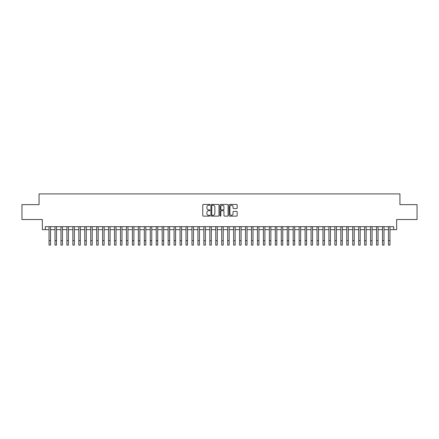<?xml version="1.0" encoding="UTF-8"?>
<svg xmlns="http://www.w3.org/2000/svg" width="439" height="439" viewBox="0 0 439 439"><rect width="100%" height="100%" fill="white"/><g stroke="black" fill="none" stroke-linecap="round" stroke-linejoin="round"><path stroke-width="0.66" d="M209.974 204.848A0.412 0.412 0 0 0 209.562 204.442L203.356 204.442A0.587 0.587 0 0 0 202.769 205.024L202.769 215.544A0.587 0.587 0 0 0 203.356 216.131L209.562 216.131A0.412 0.412 0 0 0 209.974 215.719A0.412 0.412 0 0 0 209.562 215.313L208.761 215.313A1.871 1.871 0 0 1 206.89 213.442L206.89 212.564A1.871 1.871 0 0 1 208.761 210.693L209.562 210.693A0.412 0.412 0 0 0 209.974 210.286A0.412 0.412 0 0 0 209.562 209.875L208.761 209.875A1.871 1.871 0 0 1 206.89 208.004L206.89 207.131A1.871 1.871 0 0 1 208.761 205.26L209.562 205.26A0.412 0.412 0 0 0 209.974 204.848M236.583 208.563A0.587 0.587 0 0 0 237.164 207.976L237.164 205.024A0.587 0.587 0 0 0 236.583 204.442L229.685 204.442A0.587 0.587 0 0 0 229.103 205.024L229.103 215.544A0.587 0.587 0 0 0 229.685 216.131L236.583 216.131A0.587 0.587 0 0 0 237.164 215.544L237.164 211.982A0.587 0.587 0 0 0 236.583 211.395L233.63 211.395A0.587 0.587 0 0 0 233.043 211.982L233.043 213.749A1.564 1.564 0 0 1 231.485 215.313A1.564 1.564 0 0 1 229.921 213.749L229.921 206.824A1.564 1.564 0 0 1 231.485 205.26A1.564 1.564 0 0 1 233.043 206.824L233.043 207.976A0.587 0.587 0 0 0 233.63 208.563L236.583 208.563M45.321 229.635L45.321 226.661L393.679 226.661L393.679 229.635L396.653 229.635L396.653 219.516L417.05 219.516L417.05 204.629L399.929 204.629L399.929 193.912L39.071 193.912L39.071 204.629L21.95 204.629L21.95 219.516L42.347 219.516L42.347 229.635L49.042 229.635M218.99 205.024A0.587 0.587 0 0 0 218.402 204.442L211.505 204.442A0.587 0.587 0 0 0 210.923 205.024L210.923 215.544A0.587 0.587 0 0 0 211.505 216.131L218.402 216.131A0.587 0.587 0 0 0 218.99 215.544L218.99 205.024M220.597 204.442L227.495 204.442A0.587 0.587 0 0 1 228.077 205.024L228.077 215.544A0.587 0.587 0 0 1 227.495 216.131L224.543 216.131A0.587 0.587 0 0 1 223.956 215.544L223.956 211.28A0.587 0.587 0 0 0 223.374 210.693L221.415 210.693A0.587 0.587 0 0 0 220.828 211.28L220.828 215.719A0.412 0.412 0 0 1 220.422 216.131A0.412 0.412 0 0 1 220.01 215.719L220.01 205.024A0.587 0.587 0 0 1 220.597 204.442M50.534 229.635L55.001 229.635M56.488 229.635L60.955 229.635M62.442 229.635L66.909 229.635M68.396 229.635L72.863 229.635M74.35 229.635L78.817 229.635M80.31 229.635L84.771 229.635M86.263 229.635L90.73 229.635M92.217 229.635L96.684 229.635M98.171 229.635L102.638 229.635M104.125 229.635L108.592 229.635M110.079 229.635L114.546 229.635M116.033 229.635L120.5 229.635M121.993 229.635L126.454 229.635M127.947 229.635L132.413 229.635M133.9 229.635L138.367 229.635M139.854 229.635L144.321 229.635M145.808 229.635L150.275 229.635M151.762 229.635L156.229 229.635M157.722 229.635L162.183 229.635M163.676 229.635L168.142 229.635M169.63 229.635L174.096 229.635M175.584 229.635L180.05 229.635M181.537 229.635L186.004 229.635M187.491 229.635L191.958 229.635M193.445 229.635L197.912 229.635M199.405 229.635L203.866 229.635M205.359 229.635L209.826 229.635M211.313 229.635L215.779 229.635M217.267 229.635L221.733 229.635M223.221 229.635L227.687 229.635M229.174 229.635L233.641 229.635M235.134 229.635L239.595 229.635M241.088 229.635L245.555 229.635M247.042 229.635L251.509 229.635M252.996 229.635L257.463 229.635M258.95 229.635L263.416 229.635M264.904 229.635L269.37 229.635M270.858 229.635L275.324 229.635M276.817 229.635L281.278 229.635M282.771 229.635L287.238 229.635M288.725 229.635L293.192 229.635M294.679 229.635L299.146 229.635M300.633 229.635L305.1 229.635M306.587 229.635L311.053 229.635M312.546 229.635L317.007 229.635M318.5 229.635L322.967 229.635M324.454 229.635L328.921 229.635M330.408 229.635L334.875 229.635M336.362 229.635L340.829 229.635M342.316 229.635L346.783 229.635M348.27 229.635L352.736 229.635M354.229 229.635L358.69 229.635M360.183 229.635L364.65 229.635M366.137 229.635L370.604 229.635M372.091 229.635L376.558 229.635M378.045 229.635L382.512 229.635M383.999 229.635L388.466 229.635M389.958 229.635L393.679 229.635M212.152 205.26A0.412 0.412 0 0 0 211.741 205.666L211.741 214.901A0.412 0.412 0 0 0 212.152 215.313L212.997 215.313A1.871 1.871 0 0 0 214.869 213.442L214.869 207.131A1.871 1.871 0 0 0 212.997 205.26L212.152 205.26M223.956 206.851A1.564 1.564 0 0 0 222.392 205.287A1.564 1.564 0 0 0 220.828 206.851L220.828 209.293A0.587 0.587 0 0 0 221.415 209.875L223.374 209.875A0.587 0.587 0 0 0 223.956 209.293L223.956 206.851M49.042 240.627L50.534 240.627L50.534 245.088L49.042 245.088L49.042 226.661M50.534 240.627L50.534 226.661M55.001 240.627L56.488 240.627L56.488 245.088L55.001 245.088L55.001 226.661M56.488 240.627L56.488 226.661M60.955 240.627L62.442 240.627L62.442 245.088L60.955 245.088L60.955 226.661M62.442 240.627L62.442 226.661M66.909 240.627L68.396 240.627L68.396 245.088L66.909 245.088L66.909 226.661M68.396 240.627L68.396 226.661M72.863 240.627L74.35 240.627L74.35 245.088L72.863 245.088L72.863 226.661M74.35 240.627L74.35 226.661M78.817 240.627L80.31 240.627L80.31 245.088L78.817 245.088L78.817 226.661M80.31 240.627L80.31 226.661M84.771 240.627L86.263 240.627L86.263 245.088L84.771 245.088L84.771 226.661M86.263 240.627L86.263 226.661M90.73 240.627L92.217 240.627L92.217 245.088L90.73 245.088L90.73 226.661M92.217 240.627L92.217 226.661M96.684 240.627L98.171 240.627L98.171 245.088L96.684 245.088L96.684 226.661M98.171 240.627L98.171 226.661M102.638 240.627L104.125 240.627L104.125 245.088L102.638 245.088L102.638 226.661M104.125 240.627L104.125 226.661M108.592 240.627L110.079 240.627L110.079 245.088L108.592 245.088L108.592 226.661M110.079 240.627L110.079 226.661M114.546 240.627L116.033 240.627L116.033 245.088L114.546 245.088L114.546 226.661M116.033 240.627L116.033 226.661M120.5 240.627L121.993 240.627L121.993 245.088L120.5 245.088L120.5 226.661M121.993 240.627L121.993 226.661M126.454 240.627L127.947 240.627L127.947 245.088L126.454 245.088L126.454 226.661M127.947 240.627L127.947 226.661M132.413 240.627L133.9 240.627L133.9 245.088L132.413 245.088L132.413 226.661M133.9 240.627L133.9 226.661M138.367 240.627L139.854 240.627L139.854 245.088L138.367 245.088L138.367 226.661M139.854 240.627L139.854 226.661M144.321 240.627L145.808 240.627L145.808 245.088L144.321 245.088L144.321 226.661M145.808 240.627L145.808 226.661M150.275 240.627L151.762 240.627L151.762 245.088L150.275 245.088L150.275 226.661M151.762 240.627L151.762 226.661M156.229 240.627L157.722 240.627L157.722 245.088L156.229 245.088L156.229 226.661M157.722 240.627L157.722 226.661M162.183 240.627L163.676 240.627L163.676 245.088L162.183 245.088L162.183 226.661M163.676 240.627L163.676 226.661M168.142 240.627L169.63 240.627L169.63 245.088L168.142 245.088L168.142 226.661M169.63 240.627L169.63 226.661M174.096 240.627L175.584 240.627L175.584 245.088L174.096 245.088L174.096 226.661M175.584 240.627L175.584 226.661M180.05 240.627L181.537 240.627L181.537 245.088L180.05 245.088L180.05 226.661M181.537 240.627L181.537 226.661M186.004 240.627L187.491 240.627L187.491 245.088L186.004 245.088L186.004 226.661M187.491 240.627L187.491 226.661M191.958 240.627L193.445 240.627L193.445 245.088L191.958 245.088L191.958 226.661M193.445 240.627L193.445 226.661M197.912 240.627L199.405 240.627L199.405 245.088L197.912 245.088L197.912 226.661M199.405 240.627L199.405 226.661M203.866 240.627L205.359 240.627L205.359 245.088L203.866 245.088L203.866 226.661M205.359 240.627L205.359 226.661M209.826 240.627L211.313 240.627L211.313 245.088L209.826 245.088L209.826 226.661M211.313 240.627L211.313 226.661M215.779 240.627L217.267 240.627L217.267 245.088L215.779 245.088L215.779 226.661M217.267 240.627L217.267 226.661M221.733 240.627L223.221 240.627L223.221 245.088L221.733 245.088L221.733 226.661M223.221 240.627L223.221 226.661M227.687 240.627L229.174 240.627L229.174 245.088L227.687 245.088L227.687 226.661M229.174 240.627L229.174 226.661M233.641 240.627L235.134 240.627L235.134 245.088L233.641 245.088L233.641 226.661M235.134 240.627L235.134 226.661M239.595 240.627L241.088 240.627L241.088 245.088L239.595 245.088L239.595 226.661M241.088 240.627L241.088 226.661M245.555 240.627L247.042 240.627L247.042 245.088L245.555 245.088L245.555 226.661M247.042 240.627L247.042 226.661M251.509 240.627L252.996 240.627L252.996 245.088L251.509 245.088L251.509 226.661M252.996 240.627L252.996 226.661M257.463 240.627L258.95 240.627L258.95 245.088L257.463 245.088L257.463 226.661M258.95 240.627L258.95 226.661M263.416 240.627L264.904 240.627L264.904 245.088L263.416 245.088L263.416 226.661M264.904 240.627L264.904 226.661M269.37 240.627L270.858 240.627L270.858 245.088L269.37 245.088L269.37 226.661M270.858 240.627L270.858 226.661M275.324 240.627L276.817 240.627L276.817 245.088L275.324 245.088L275.324 226.661M276.817 240.627L276.817 226.661M281.278 240.627L282.771 240.627L282.771 245.088L281.278 245.088L281.278 226.661M282.771 240.627L282.771 226.661M287.238 240.627L288.725 240.627L288.725 245.088L287.238 245.088L287.238 226.661M288.725 240.627L288.725 226.661M293.192 240.627L294.679 240.627L294.679 245.088L293.192 245.088L293.192 226.661M294.679 240.627L294.679 226.661M299.146 240.627L300.633 240.627L300.633 245.088L299.146 245.088L299.146 226.661M300.633 240.627L300.633 226.661M305.1 240.627L306.587 240.627L306.587 245.088L305.1 245.088L305.1 226.661M306.587 240.627L306.587 226.661M311.053 240.627L312.546 240.627L312.546 245.088L311.053 245.088L311.053 226.661M312.546 240.627L312.546 226.661M317.007 240.627L318.5 240.627L318.5 245.088L317.007 245.088L317.007 226.661M318.5 240.627L318.5 226.661M322.967 240.627L324.454 240.627L324.454 245.088L322.967 245.088L322.967 226.661M324.454 240.627L324.454 226.661M328.921 240.627L330.408 240.627L330.408 245.088L328.921 245.088L328.921 226.661M330.408 240.627L330.408 226.661M334.875 240.627L336.362 240.627L336.362 245.088L334.875 245.088L334.875 226.661M336.362 240.627L336.362 226.661M340.829 240.627L342.316 240.627L342.316 245.088L340.829 245.088L340.829 226.661M342.316 240.627L342.316 226.661M346.783 240.627L348.27 240.627L348.27 245.088L346.783 245.088L346.783 226.661M348.27 240.627L348.27 226.661M352.736 240.627L354.229 240.627L354.229 245.088L352.736 245.088L352.736 226.661M354.229 240.627L354.229 226.661M358.69 240.627L360.183 240.627L360.183 245.088L358.69 245.088L358.69 226.661M360.183 240.627L360.183 226.661M364.65 240.627L366.137 240.627L366.137 245.088L364.65 245.088L364.65 226.661M366.137 240.627L366.137 226.661M370.604 240.627L372.091 240.627L372.091 245.088L370.604 245.088L370.604 226.661M372.091 240.627L372.091 226.661M376.558 240.627L378.045 240.627L378.045 245.088L376.558 245.088L376.558 226.661M378.045 240.627L378.045 226.661M382.512 240.627L383.999 240.627L383.999 245.088L382.512 245.088L382.512 226.661M383.999 240.627L383.999 226.661M388.466 240.627L389.958 240.627L389.958 245.088L388.466 245.088L388.466 226.661M389.958 240.627L389.958 226.661"/></g></svg>
